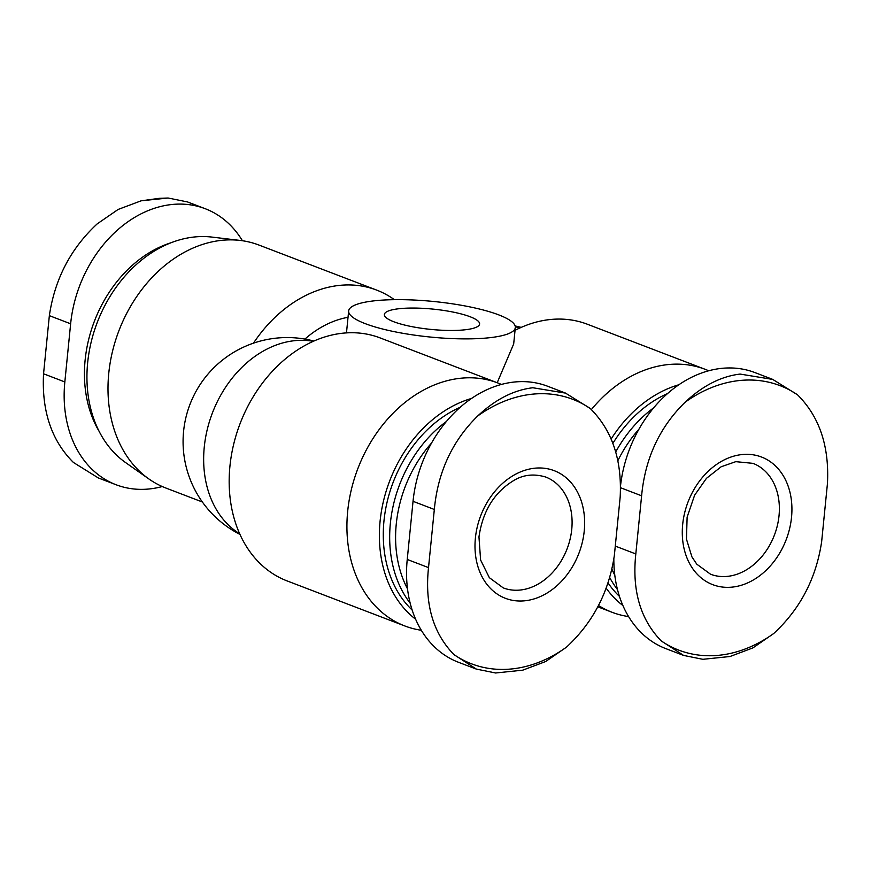 <?xml version="1.0" encoding="UTF-8"?>
<svg xmlns="http://www.w3.org/2000/svg" width="871" height="871" viewBox="0 0 871 871"><rect width="100%" height="100%" fill="white"/><g stroke="black" fill="none" stroke-linecap="round" stroke-linejoin="round"><path stroke-width="1.31" d="M495.577 672.978L476.317 669.08L458.473 662.276A116.638 89.746 -69.1 0 1 407.236 559.465L413.039 501.315A116.638 89.746 -69.1 0 1 547.652 386.256L565.486 393.082L590.288 408.532C612.15 430.328 622.112 459.888 620.163 497.21L614.36 555.35C608.916 592.03 592.944 622.634 566.466 647.164L545.638 661.546L522.742 670.169L495.577 672.989M162.278 486.541A116.638 89.746 -69.1 0 1 116.072 484.744A116.638 89.746 -69.1 0 1 64.835 381.944L70.638 323.794A116.638 89.746 -69.1 0 1 205.24 208.724A116.638 89.746 -69.1 0 1 242.41 240.734M481.946 338.384A83.736 17.855 -174.3 0 1 393.899 331.59A83.736 17.855 -174.3 0 1 348.661 310.947A83.736 17.855 -174.3 0 1 433.758 301.497A83.736 17.855 -174.3 0 1 515.316 327.583A83.736 17.855 -174.3 0 1 481.946 338.384M513.65 344.012L497.199 382.728M415.609 619.205A122.985 94.623 -69.1 0 1 384.078 498.604A122.985 94.623 -69.1 0 1 471.657 398.406M606.162 588.154A122.985 94.623 110.9 0 0 622.896 605.53M678.945 384.732A122.985 94.623 110.9 0 0 611.115 439.049M667.6 393.54A118.129 90.889 110.9 0 0 612.857 443.404M608.023 582.895A118.129 90.889 110.9 0 0 619.423 596.352M412.146 610.027A118.129 90.889 -69.1 0 1 383.969 520.912A118.129 90.889 -69.1 0 1 460.324 407.214M460.53 330.185A47.851 10.202 -174.3 0 1 410.219 326.309A47.851 10.202 -174.3 0 1 384.372 314.507A47.851 10.202 -174.3 0 1 432.996 309.107A47.851 10.202 -174.3 0 1 479.605 324.012A47.851 10.202 -174.3 0 1 460.53 330.185M598.475 605.476A130.095 100.1 110.9 0 0 612.106 612.291A130.095 100.1 110.9 0 0 628.59 616.592M708.722 370.785A130.095 100.1 110.9 0 0 705.096 369.293A130.095 100.1 110.9 0 0 591.376 409.577M705.096 369.293L587.348 324.23A130.095 100.1 110.9 0 0 515.033 330.338M653.751 407.77A118.129 90.889 110.9 0 0 615.688 451.984M609.7 577.538A118.129 90.889 110.9 0 0 617.463 589.547M638.911 429.272A113.905 87.633 110.9 0 0 617.844 460.726M611.888 569.155A113.905 87.633 110.9 0 0 614.784 575.154M683.593 655.428L665.76 648.601A116.638 89.746 -69.1 0 1 613.837 559.062M620.522 485.833A116.638 89.746 -69.1 0 1 754.928 372.581L772.773 379.408M421.303 630.266A130.095 100.1 -69.1 0 1 404.819 625.966A130.095 100.1 -69.1 0 1 357.829 468.685A130.095 100.1 -69.1 0 1 497.809 382.957A130.095 100.1 -69.1 0 1 501.446 384.459M404.819 625.966L287.06 580.903A130.095 100.1 -69.1 0 1 240.08 423.622A130.095 100.1 -69.1 0 1 380.061 337.894L497.809 382.957M407.497 588.829A113.905 87.633 -69.1 0 1 396.261 524.102A113.905 87.633 -69.1 0 1 431.624 442.947M410.187 603.222A118.129 90.889 -69.1 0 1 390.36 523.362A118.129 90.889 -69.1 0 1 446.464 421.433M304.894 339.091A104.074 80.078 -69.1 0 1 348.03 317.305M253.461 343.185A130.095 100.1 -69.1 0 1 376.653 290.097A130.095 100.1 -69.1 0 1 394.356 299.668M202.377 502.001L165.904 488.043A130.095 100.1 -69.1 0 1 148.919 478.985A130.095 100.1 -69.1 0 1 108.755 373.376A130.095 100.1 -69.1 0 1 240.211 240.44A130.095 100.1 -69.1 0 1 258.894 245.034L376.653 290.097M148.919 478.985L125.62 462.599A122.985 94.623 -69.1 0 1 87.655 362.761A122.985 94.623 -69.1 0 1 211.925 237.086L240.211 240.44M99.087 431.276A118.129 90.889 -69.1 0 1 85.129 360.05A118.129 90.889 -69.1 0 1 171.26 242.682M187.396 201.92L168.136 198.022L159.339 198.327L141.08 200.831L118.151 209.443L97.247 223.836C70.769 248.366 54.797 278.97 49.353 315.65L43.55 373.79C41.612 411.112 51.563 440.672 73.425 462.468L98.238 477.896M565.486 393.104L532.823 387.747C513.65 390.056 495.294 399.451 477.754 415.946C452.31 440.878 437.83 472.049 434.324 509.459L428.521 567.609C424.634 604.18 433.105 633.173 453.943 654.589L476.317 669.08M685.042 402.282C702.581 385.788 720.938 376.381 740.1 374.073L772.762 379.429L797.575 394.857A141.603 108.951 110.9 0 0 685.042 402.282C659.587 427.204 645.106 458.375 641.611 495.795L635.808 553.945C631.921 590.516 640.392 619.499 661.231 640.914A141.603 108.951 110.9 0 0 773.753 633.489L752.925 647.882L730.029 656.505L702.864 659.314L683.604 655.417L661.231 640.914M773.753 633.489C800.231 608.96 816.203 578.355 821.647 541.686L827.45 483.536C829.388 446.224 819.437 416.665 797.575 394.857M475.392 538.093A68.319 52.565 -69.1 0 1 562.775 475.185A68.319 52.565 -69.1 0 1 551.299 590.233A68.319 52.565 -69.1 0 1 475.392 538.093M791.532 517.243A68.319 52.565 110.9 0 0 750.497 454.488A68.319 52.565 110.9 0 0 686.032 507.815A68.319 52.565 110.9 0 0 723.714 587.185A68.319 52.565 110.9 0 0 791.532 517.243M520.553 327.681A104.074 80.078 110.9 0 0 515.327 326.952M239.645 533.749A104.074 80.078 -69.1 0 1 204.26 447.117A104.074 80.078 -69.1 0 1 313.266 341.345M70.638 323.794L49.353 315.65M64.835 381.944L43.55 373.79M413.039 501.315L434.324 509.459M407.236 559.465L428.521 567.609M620.522 487.727L641.611 495.795M615.492 546.171L635.808 553.945M545.682 477.025A59.348 45.662 -69.1 0 1 567.119 548.774A59.348 45.662 -69.1 0 1 503.253 587.892L489.339 577.669L480.607 560.02L478.963 536.939C482.73 511.027 494.358 492.191 513.879 480.444C523.384 474.695 533.988 473.552 545.682 477.025M566.466 647.164A141.603 108.951 -69.1 0 1 453.943 654.589M477.754 415.946A141.603 108.951 -69.1 0 1 590.288 408.532M779.033 515.665A59.348 45.662 110.9 0 0 752.969 463.35L735.777 461.663L721.155 466.769L706.446 478.342L694.633 495.174L687.121 517.113L686.468 539.149L691.912 556.852L696.767 564.168L710.54 574.218A59.348 45.662 110.9 0 0 779.033 515.665M348.661 310.947L346.473 332.907M515.316 327.583L513.672 344.023M521.196 327.398A104.074 104.074 0 0 0 515.142 325.972M597.778 606.815L612.106 612.291M313.908 341.062A104.074 104.074 0 0 0 239.928 534.38M205.24 208.724L187.407 201.898M116.072 484.744L98.227 477.918M141.08 200.809L168.136 198.011"/></g></svg>

